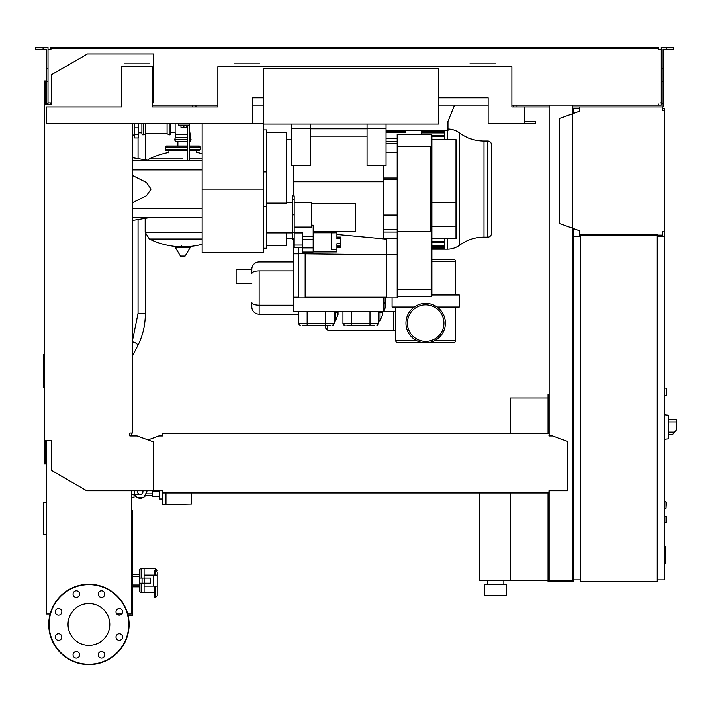<?xml version="1.0" encoding="UTF-8"?>
<svg xmlns="http://www.w3.org/2000/svg" width="712" height="712" viewBox="0 0 712 712"><rect width="100%" height="100%" fill="white"/><g stroke="black" fill="none" stroke-linecap="round" stroke-linejoin="round"><path stroke-width="1.07" d="M549.112 398.364L548.018 398.364L548.018 433.795M548.018 492.962L548.018 581.713L573.587 581.713L573.587 579.888M510.406 492.962L510.406 580.618L548.018 580.618M510.406 433.795L510.406 397.999L548.018 397.999M487.391 584.267L487.391 580.618M503.829 584.267L503.829 580.618M484.649 595.223L484.649 584.267L506.57 584.267L506.57 595.223L484.649 595.223M479.719 492.962L479.719 580.618L510.406 580.618M43.468 354.736L44.367 354.736L43.468 354.736L43.468 387.212L44.367 387.212M666.352 502.094L665.987 508.306L666.352 502.094L664.527 501.729L665.987 501.729L665.987 508.306L664.527 508.306M579.434 108.74L573.222 108.74L573.222 113.546M573.222 228.472L573.222 579.888L580.529 579.888M657.229 579.888L664.527 579.888L664.527 231.818L662.338 231.818L662.338 235.111L579.434 235.111L579.434 230.733L559.347 223.417L559.347 118.601L579.434 111.286L579.434 106.916L662.338 106.916L662.338 110.2L664.527 110.2L664.527 108.74L662.338 108.74M454.523 105.082L447.946 121.521L447.946 129.014A20.515 20.515 0 0 1 459.623 133.01A41.038 41.038 0 0 0 483.982 141.02L483.982 237.149L487.756 237.149A3.649 3.649 0 0 0 491.413 233.5L491.413 144.678A3.649 3.649 0 0 0 487.756 141.02L487.756 237.149M459.623 133.01L459.623 245.168A41.038 41.038 0 0 1 483.982 237.149M459.623 245.168A20.515 20.515 0 0 1 447.447 249.173L447.447 238.395M444.51 130.652L444.51 139.783M386.038 138.689L397.18 138.689M444.51 238.395L444.51 249.173L431.881 249.173M405.217 130.652L405.217 132.663L386.038 132.663M421.282 130.652L421.282 134.301M386.038 130.652L447.946 130.652L447.946 121.521M664.527 546.193L665.257 546.193L665.257 558.804L664.527 558.804M665.257 557.282L664.527 557.282M665.257 558.804L665.257 563.174L664.527 563.174M665.257 563.174L664.527 563.441M142.8 490.773A2.741 2.741 0 0 1 140.22 494.422A2.741 2.741 0 0 1 137.638 490.773M134.746 490.773L134.746 494.422L131.293 494.422M141.154 583.173L141.154 592.491A1.824 1.824 0 0 1 139.33 590.657L139.33 586.83L139.33 590.657L139.33 586.83L132.752 586.83M141.154 578.064L141.154 568.746A1.824 1.824 0 0 0 139.33 570.57L139.33 574.406L132.752 574.406M155.394 586.101L155.394 597.599L157.219 595.633L157.219 586.101L157.219 595.633L157.219 586.101L157.219 595.633L155.394 597.599L154.486 597.599L154.486 586.101M154.486 575.136L154.486 570.891L155.394 570.891A1.824 1.495 0 0 1 157.219 572.395L157.219 586.101L144.073 586.101L144.073 592.491L154.486 592.491M664.527 516.333L666.352 516.698L666.352 522.546L664.527 522.911M170.738 123.345L170.738 133.758A1.095 1.095 0 0 1 169.171 134.746L169.171 123.345M167.08 123.345L167.08 133.758L169.171 134.746M145.533 123.345L145.533 133.758L167.08 133.758M143.45 123.345L143.45 134.746A1.095 1.095 0 0 1 141.884 133.758L141.884 123.345M202.146 153.623A75.606 75.606 0 0 0 196.663 152.386L196.663 150.374M168.913 152.929L168.913 150.374M145.168 218.37L145.168 232.183L202.146 232.183L145.168 232.281L202.146 232.281M179.077 246.708A75.606 75.606 0 0 1 149.342 239.001L202.146 239.001M181.694 245.337L181.694 246.708M175.65 246.708A0.454 0.454 0 0 0 175.259 247.393L180.465 256.071A0.454 0.454 0 0 0 180.857 256.293L184.72 256.293A0.454 0.454 0 0 0 185.111 256.071L190.318 247.393A0.454 0.454 0 0 0 189.926 246.708L175.65 246.708M182.788 158.901L149.342 158.901L182.788 158.901M189.365 158.901L202.146 158.901L189.365 158.901M177.875 145.996L177.875 141.243M167.445 147.09A1.095 1.095 0 0 0 166.35 145.996A1.095 1.095 0 0 0 165.255 147.09L187.541 147.09M198.132 147.09A1.095 1.095 0 0 1 199.226 145.996A1.095 1.095 0 0 1 200.321 147.09L189.365 147.09M187.541 149.28L165.255 149.28A1.095 1.095 0 0 0 166.35 150.374L187.541 150.374M189.365 149.28L200.321 149.28A1.095 1.095 0 0 1 199.226 150.374L189.365 150.374M187.541 141.243L175.481 141.243L174.493 139.677L175.481 137.594L175.481 134.301L187.541 134.301M189.365 139.677L191.083 139.677L190.095 137.594L190.095 134.301L189.365 134.301M170.738 132.476L175.116 132.476L175.481 134.301M175.116 123.345L175.116 132.476M190.095 137.594L189.365 137.594M187.541 137.594L175.481 137.594M191.083 139.677L190.095 141.243L189.365 141.243M134.577 123.345L134.577 137.959L138.226 137.959L138.226 123.345M146.441 490.773L146.966 491.681L143.593 497.528L136.846 497.528L135.058 494.422M191.537 502.823L191.537 498.08M159.399 496.611L152.635 496.611L152.635 490.773M159.399 491.681L152.635 491.681M159.399 490.773L159.399 498.987L162.683 498.987M191.537 492.962L191.537 504.025L165.967 504.47L162.683 504.47L162.683 492.962M165.967 504.47L165.967 492.962M145.684 495.338A6.577 6.577 0 0 1 143.78 497.216M143.237 497.528A6.577 6.577 0 0 1 137.211 497.528M136.668 497.216A6.577 6.577 0 0 1 134.755 495.338M134.016 495.338L135.583 495.338M144.856 495.338L152.635 495.338M131.293 497.341L134.016 497.341L134.016 494.422M664.527 110.2L664.527 231.818M663.433 110.2L662.338 110.2L662.338 108.01M662.338 234.017L662.338 231.818L663.433 231.818M579.434 230.733L579.434 234.017M579.434 108.01L579.434 111.286M664.527 395.445L666.352 395.445L666.352 388.138L664.527 388.138M657.229 236.571L664.527 236.571M657.229 234.746L657.229 581.713L580.529 581.713L580.529 234.746L657.229 234.746M580.529 236.571L573.222 236.571M668.185 436.171L668.185 417.908M668.363 434.347L672.724 434.347L676.4 429.959L676.4 419.733L668.363 419.733M664.527 414.802L668.185 415.185L668.185 438.886L664.527 439.277M121.788 614.011L116.804 614.011M128.08 615.471L132.752 615.471L132.752 510.282L131.293 510.282M131.293 612.551L132.752 612.551M131.293 520.873L132.752 520.873M131.293 513.574L132.752 513.574M438.45 68.566L263.502 68.566L263.502 124.075L438.45 124.075L438.45 68.566M195.934 105.082L195.934 106.916L217.854 106.916L152.475 106.916L152.475 66.732L121.432 66.732L121.432 106.916L46.191 106.916L46.191 123.345L252.333 123.345L252.333 97.784L263.502 97.784M252.333 121.521L252.333 105.082L263.502 105.082M438.45 97.784L488.121 97.784L488.121 123.345L524.646 123.345L524.646 121.521L535.602 121.521L535.602 123.345L524.646 123.345M438.45 105.082L488.121 105.082L488.121 121.521M469.858 63.813L495.427 63.813M259.853 63.813L234.284 63.813M124.173 63.813L149.734 63.813M152.475 105.082L217.854 105.082L217.854 106.916L217.854 66.732L511.866 66.732L511.866 106.916L524.646 106.916L524.646 121.521M666.174 49.208L666.174 47.375L673.659 47.375L673.659 49.208L663.068 49.208L663.068 103.258L661.243 103.258L661.243 105.082L511.866 105.082L511.866 106.916M380.012 320.934L382.567 314.526L382.567 312.354L380.012 312.354L380.012 320.934L378.74 320.934M338.013 311.438L338.013 312.354L335.459 312.354L335.459 320.934L338.013 314.526L335.459 320.934L334.177 320.934M327.787 325.5L327.787 330.252L325.598 328.063L325.598 325.5M338.013 312.354L338.013 314.526M382.567 311.438L382.567 312.354M293.816 305.234L259.123 305.234L293.816 305.234M293.816 270.898L259.123 270.898L259.123 305.234L259.123 270.898C254.682 271.05 252.253 271.94 251.817 273.568L251.817 269.261A7.307 7.307 0 0 1 259.123 261.954A7.307 7.307 0 0 0 251.817 269.261L251.817 273.568C252.253 271.94 254.682 271.05 259.123 270.898L293.816 270.898M251.817 302.564C252.253 304.193 254.682 305.083 259.123 305.234L259.123 314.179A7.307 7.307 0 0 1 251.817 306.872A7.307 7.307 0 0 0 259.123 314.179L259.123 305.234C254.682 305.083 252.253 304.193 251.817 302.564L251.817 306.872L251.817 302.564M293.816 261.954L259.123 261.954L293.816 261.954M298.381 314.179L259.123 314.179L298.381 314.179M251.817 283.501L236.108 283.501L236.108 269.625L251.817 269.625M385.13 302.564L385.13 297.919L385.13 302.564L383.305 304.335L385.13 302.564L385.13 306.872A7.307 7.307 0 0 1 383.376 311.625A7.307 7.307 0 0 0 385.13 306.872L385.13 302.564M383.305 165.718L383.305 238.849M383.305 297.198L383.305 311.438L293.816 311.438L293.816 297.198L298.568 297.198M383.305 181.782L293.816 181.782M302.217 247.393L294.181 247.393L294.181 195.898L292.721 195.898L292.721 239.259L294.181 239.259M294.181 202.235L311.714 202.235L311.714 227.057L294.181 227.057M294.181 232.477L302.217 232.477L302.217 236.384L313.173 236.384M311.714 225.188L313.173 225.188L313.173 252.093L302.217 252.093L302.217 236.384M313.173 232.788L336.918 232.788L331.436 232.877L331.436 249.529L336.918 249.529L336.918 251.959L313.173 251.959M336.918 232.877L336.918 238.689L340.567 238.52L340.567 237.06L336.918 237.06L336.918 235.227M336.918 238.689L340.567 238.689L340.567 243.709L336.918 243.709L336.918 246.058L340.567 246.058L340.567 243.709M336.918 243.709L336.918 249.529M336.918 247.687L340.567 247.687L340.567 246.227L336.918 246.227M302.217 239.312L313.173 239.312M302.217 247.918L313.173 247.918M311.714 203.792L355.546 203.792L355.546 231.364L313.173 231.364M294.181 245.044L302.217 245.044M294.181 233.865L302.217 233.865M293.816 195.898L293.816 165.718M266.43 132.476L286.518 132.476L286.518 203.134L266.43 203.134M263.502 129.922L266.43 129.922L266.43 248.257L263.502 248.257L263.502 206.257L266.43 206.257M266.43 245.702L286.518 245.702L286.518 232.913M298.568 253.828L293.816 253.828L293.816 297.198M293.816 239.259L293.816 253.828M305.145 252.093L305.145 253.525L298.568 253.525L298.568 247.393M305.145 253.525L305.145 297.928L298.568 297.928L298.568 253.525M386.224 297.198L305.145 297.198M386.224 254.771L305.145 253.828M386.224 239.125L336.918 234.462M397.18 231.302L397.18 146.654L430.413 146.654L430.413 231.302L397.18 231.302L397.18 297.928L386.224 297.928L386.224 238.395L383.305 238.146M386.224 297.928L383.305 297.901M382.362 238.76L383.305 238.76M397.18 254.469L386.224 254.469M397.18 238.395L386.224 238.395M333.812 323.675A1.824 1.824 0 0 1 331.988 325.5M330.199 325.5L302.369 325.5M343.309 323.675A1.824 1.824 0 0 0 345.133 325.5M374.752 325.5L346.922 325.5M310.441 128.828L367.045 128.828M386.038 141.243L397.18 141.243M397.18 229.629L383.305 229.629M397.18 152.564L386.038 152.564M431.881 289.161L431.143 289.161L431.143 202.297L431.881 202.297L431.881 295.738A0.73 0.73 0 0 1 431.143 296.468L397.18 296.468M431.143 134.301A0.73 0.73 0 0 1 431.881 135.031L431.881 184.648L431.143 184.648L431.143 134.301L397.18 134.426L430.413 134.301M431.881 202.297L431.881 184.648M397.18 146.654L397.18 134.426M456.712 237.666L456.712 140.513L456.712 237.666A0.73 0.73 0 0 1 455.983 238.395L431.881 238.395M456.712 140.513A0.73 0.73 0 0 0 455.983 139.783L431.881 139.783M310.441 165.718L291.448 165.718L291.448 128.463L310.441 128.463L310.441 165.718M291.448 124.075L291.448 128.463M310.441 124.075L310.441 128.463M386.038 124.075L386.038 165.718L367.045 165.718L367.045 124.075M386.038 128.463L367.045 128.463M429.443 342.49L453.793 342.49A1.824 1.824 0 0 0 455.618 340.656L455.618 307.059M421.887 342.49L397.545 342.49A1.824 1.824 0 0 1 395.721 340.656L395.721 307.059M445.392 323.132A19.722 19.722 0 0 0 425.669 303.41A19.722 19.722 0 0 0 405.947 323.132A19.722 19.722 0 0 0 425.669 342.855A19.722 19.722 0 0 0 445.392 323.132A19.722 19.722 0 0 0 425.669 303.41A19.722 19.722 0 0 0 405.947 323.132A19.722 19.722 0 0 0 425.669 342.855A19.722 19.722 0 0 0 445.392 323.132M407.406 323.132A18.263 18.263 0 0 0 425.669 341.395A18.263 18.263 0 0 0 443.932 323.132A18.263 18.263 0 0 0 425.669 304.87A18.263 18.263 0 0 0 407.406 323.132A18.263 18.263 0 0 0 425.669 341.395A18.263 18.263 0 0 0 443.932 323.132A18.263 18.263 0 0 0 425.669 304.87A18.263 18.263 0 0 0 407.406 323.132M392.063 297.928L392.063 307.059L414.233 307.059M437.106 307.059L459.267 307.059L459.267 295.008L431.881 295.008M455.618 295.008L455.618 261.402A1.824 1.824 0 0 0 453.793 259.577L431.881 259.577M202.146 189.089L202.146 252.858L263.502 252.858L263.502 189.089L202.146 189.089L202.146 123.345M263.502 124.075L263.502 189.089M252.333 123.345L263.502 123.345M180.964 125.17L180.964 127.288L186.802 127.288L186.802 125.17M183.883 125.17L183.883 127.288M189.365 160.787L189.365 125.17L178.409 125.17L178.409 123.345M189.365 125.17L189.365 123.345M187.541 125.17L187.541 160.787M202.146 217.391L132.752 217.391M202.146 208.26L132.752 208.26M202.146 169.91L132.752 169.91M132.752 202.564L146.485 195.675L151.015 189.089L146.485 182.503L132.752 175.615M202.146 160.787L132.752 160.787M46.556 502.298L43.468 502.298L43.468 534.765L46.556 534.765M144.073 583.173L144.073 592.491L141.154 592.491A1.824 1.824 0 0 1 139.33 590.657L139.33 570.57M132.752 576.239L139.33 576.239L139.33 574.406M132.752 584.997L139.33 584.997L139.33 586.83M155.394 575.136L155.394 568.746L144.073 568.746L144.073 578.064M141.154 568.746L144.073 568.746L144.073 575.136L153.57 575.136L153.57 586.101M144.483 583.173L150.552 583.173L150.552 578.064L139.507 578.064L139.507 583.173L144.483 583.173L144.483 578.064M142.053 578.064L142.053 583.173M157.219 575.136L153.57 575.136M109.799 624.442A20.87 20.87 0 0 1 88.92 645.321A20.87 20.87 0 0 1 68.049 624.442A20.87 20.87 0 0 1 88.92 603.571A20.87 20.87 0 0 1 109.799 624.442M98.22 654.817A3.284 3.284 0 0 1 101.504 651.524A3.284 3.284 0 0 1 104.789 654.817A3.284 3.284 0 0 1 101.504 658.102A3.284 3.284 0 0 1 98.22 654.817M74.021 652.486A3.284 3.284 0 0 1 78.667 652.486A3.284 3.284 0 0 1 78.667 657.14A3.284 3.284 0 0 1 74.021 657.14A3.284 3.284 0 0 1 74.021 652.486M58.553 633.733A3.284 3.284 0 0 1 61.846 637.026A3.284 3.284 0 0 1 58.553 640.311A3.284 3.284 0 0 1 55.269 637.026A3.284 3.284 0 0 1 58.553 633.733M60.876 609.543A3.284 3.284 0 0 1 60.876 614.189A3.284 3.284 0 0 1 56.23 614.189A3.284 3.284 0 0 1 56.23 609.543A3.284 3.284 0 0 1 60.876 609.543M79.628 594.075A3.284 3.284 0 0 1 76.344 597.368A3.284 3.284 0 0 1 73.06 594.075A3.284 3.284 0 0 1 76.344 590.791A3.284 3.284 0 0 1 79.628 594.075M103.827 596.398A3.284 3.284 0 0 1 99.182 596.398A3.284 3.284 0 0 1 99.182 591.752A3.284 3.284 0 0 1 103.827 591.752A3.284 3.284 0 0 1 103.827 596.398M119.296 615.15A3.284 3.284 0 0 1 116.003 611.866A3.284 3.284 0 0 1 119.296 608.582A3.284 3.284 0 0 1 122.58 611.866A3.284 3.284 0 0 1 119.296 615.15M116.973 639.349A3.284 3.284 0 0 1 116.973 634.703A3.284 3.284 0 0 1 121.619 634.703A3.284 3.284 0 0 1 121.619 639.349A3.284 3.284 0 0 1 116.973 639.349M88.92 584.267A40.175 40.175 0 0 0 48.745 624.442A40.175 40.175 0 0 0 88.92 664.625A40.175 40.175 0 0 0 129.103 624.442A40.175 40.175 0 0 0 88.92 584.267A40.175 40.175 0 0 1 129.103 624.442A40.175 40.175 0 0 1 88.92 664.625M50.125 614.011L46.556 614.011L46.556 440.372L45.461 440.372L45.461 463.743L44.367 463.743L44.367 440.372L51.673 440.372L51.673 470.525L86.731 490.773L162.514 490.773L162.514 492.962L548.934 492.962L548.934 491.2M131.293 435.984L131.658 433.065M49.11 102.893L50.944 102.893L50.944 104.353L48.016 104.353L48.016 68.69L46.191 68.69L46.191 104.353L45.461 104.353L45.461 80.981L44.367 80.981L44.367 440.372M548.934 434.89L548.934 435.984L548.934 434.89M548.934 433.795L162.514 433.795L162.514 435.984L158.865 435.984L147.998 439.945M162.514 433.795L162.514 435.984M548.934 490.773L567.375 490.773L567.375 441.369L552.583 435.984L548.934 435.984M153.57 490.773L153.57 441.965L137.131 435.984L129.833 435.984L129.833 433.065L132.752 433.065L132.752 123.345M152.475 103.151L153.57 102.759L153.57 53.952L87.46 53.952L51.673 74.618L51.673 104.353L44.367 104.353M131.293 490.773L131.293 614.011L127.724 614.011M43.085 49.208L43.085 47.375L35.6 47.375L35.6 49.208L46.191 49.208L46.191 68.69M152.475 106.916L192.285 106.916L192.285 105.082M46.191 103.258L48.016 103.258M46.191 81.346L48.016 81.346L48.016 47.375L43.085 47.375M658.324 105.082L658.324 103.988M573.222 394.35L572.493 394.35M549.112 394.35L548.018 394.35L548.018 398.364M549.112 424.663L548.018 424.663M572.493 422.109L573.222 422.109M572.493 398.364L573.222 398.364M549.112 105.082L549.112 435.984M549.112 490.773L549.112 580.618L572.493 580.618L572.493 105.082M572.493 553.954L573.222 553.954M572.493 577.699L573.222 577.699M549.112 577.699L548.018 577.699M549.112 551.399L548.018 551.399M513.325 106.916L513.325 105.082M50.944 48.478L56.417 48.478L56.417 47.375L50.944 47.375L50.944 49.573L49.11 49.573M660.149 49.573L658.324 49.573L661.243 49.573L661.243 103.258M661.243 102.893L660.149 102.893M549.112 106.916L524.646 106.916M663.068 103.258L663.068 106.916L662.338 106.916M579.434 106.916L572.493 106.916M658.324 49.573L658.324 48.478L56.417 48.478M48.016 49.573L50.944 49.573M50.944 103.988L50.944 102.893L48.016 102.893M56.417 47.375L652.842 47.375L652.842 48.478M652.842 47.375L658.324 47.375L658.324 48.478M661.243 49.573L661.243 47.375L666.174 47.375M516.974 106.916L516.974 105.082M663.068 81.346L661.243 81.346M663.068 68.69L661.243 68.69M447.447 130.652L447.447 139.783M444.51 247.384L431.881 247.384M444.51 245.248L431.881 245.248M444.51 241.51L431.881 241.51M444.51 132.922L421.282 132.922M444.51 130.794L421.282 130.794M405.217 130.794L386.038 130.794M444.51 136.668L431.881 136.668M665.257 552.503L664.527 552.503M665.257 547.706L664.527 547.706M132.752 339.241L138.048 313.325L145.355 313.325C145.301 325.037 142.783 335.797 137.799 345.623L132.752 355.413M132.752 341.947A3.649 1.317 27.3 0 1 134.853 342.632A3.649 1.317 27.3 0 1 137.799 345.623M665.987 516.333L665.987 522.911M180.465 256.071L185.111 256.071M175.259 247.393L190.318 247.393M187.541 139.677L174.493 139.677M134.577 134.702L138.226 134.702M134.577 127.893L138.226 127.893M674.558 432.148L668.363 432.148M668.363 421.922L676.4 421.922M535.513 123.345L535.513 121.521M382.567 311.625L393.62 311.625L393.62 330.252L327.787 330.252M335.459 311.438L335.459 312.354L334.177 312.354M380.012 311.438L380.012 312.354L378.74 312.354M294.181 232.539L292.721 232.539M294.181 214.846L292.721 214.846M294.181 199.858L292.721 199.858M294.181 238.832L292.721 238.832M325.411 325.5L325.411 323.675L334.177 323.675L332.353 325.5M307.148 325.5L307.148 323.675L325.411 323.675L325.411 311.438M300.215 325.5L298.381 323.675L307.148 323.675L307.148 311.438M369.973 325.5L369.973 323.675L378.74 323.675L376.906 325.5M351.71 325.5L351.71 323.675L369.973 323.675L369.973 311.438M344.768 325.5L342.944 323.675L351.71 323.675L351.71 311.438M266.43 171.921L263.502 171.921M367.045 136.134L310.441 136.134M397.18 143.468L386.038 143.468M397.18 179.62L383.305 179.62M383.305 178.018L397.18 178.018M397.18 215.069L383.305 215.069M397.18 232.032L383.305 232.032M431.143 296.468L431.143 289.161L397.18 289.161M430.413 148.915L431.881 148.915M431.143 202.297L431.881 193.468L431.143 184.648M455.983 238.395L455.983 202.573L456.712 202.448M431.881 226.265L456.712 226.14M431.881 202.573L455.983 202.573L455.983 139.783M395.721 340.656L416.636 340.656M434.703 340.656L455.618 340.656M455.618 261.402L431.881 261.402M88.92 664.26A39.81 39.81 0 0 1 49.11 624.442A39.81 39.81 0 0 1 88.92 584.632A39.81 39.81 0 0 1 128.739 624.442A39.81 39.81 0 0 1 88.92 664.26M483.982 141.02L487.756 141.02M444.51 248.479L431.881 248.479M444.51 246.352L431.881 246.352M444.51 242.605L431.881 242.605M386.038 131.827L405.217 131.827M421.282 131.827L444.51 131.827M431.881 135.565L444.51 135.565M444.51 249.173L447.447 249.173M134.746 494.422L140.22 494.422M145.355 133.847L145.355 159.844M145.355 233.928L145.355 313.325M138.048 137.959L138.048 158.625M138.048 219.554L138.048 313.325M155.394 568.746L157.219 570.57L155.394 568.746M145.533 133.758L143.45 134.746M186.5 246.708A75.606 75.606 0 0 0 202.146 244.278M149.342 239.001L145.168 232.281M147.491 160.2L149.342 158.901A75.606 75.606 0 0 1 168.913 152.386M165.255 149.28L165.255 147.09M200.321 149.28L200.321 147.09M199.226 145.996L189.365 145.996M187.541 145.996L166.35 145.996M189.365 128.783L190.095 134.301M132.752 135.031L134.577 135.031M138.226 132.841L141.884 132.841M152.635 493.879L145.702 493.879M395.721 330.252L393.62 330.252M342.944 311.625L338.013 311.625M292.721 202.235L286.518 202.235M292.721 232.913L266.43 232.913M286.518 139.783L291.448 139.783M286.518 238.395L292.721 238.395M298.381 323.675L298.381 311.438M334.177 323.675L334.177 311.438M342.944 323.675L342.944 311.438M378.74 323.675L378.74 311.438M393.62 311.625L395.721 311.625M151.015 160.787L132.752 157.744M151.015 217.391L132.752 220.435"/></g></svg>

